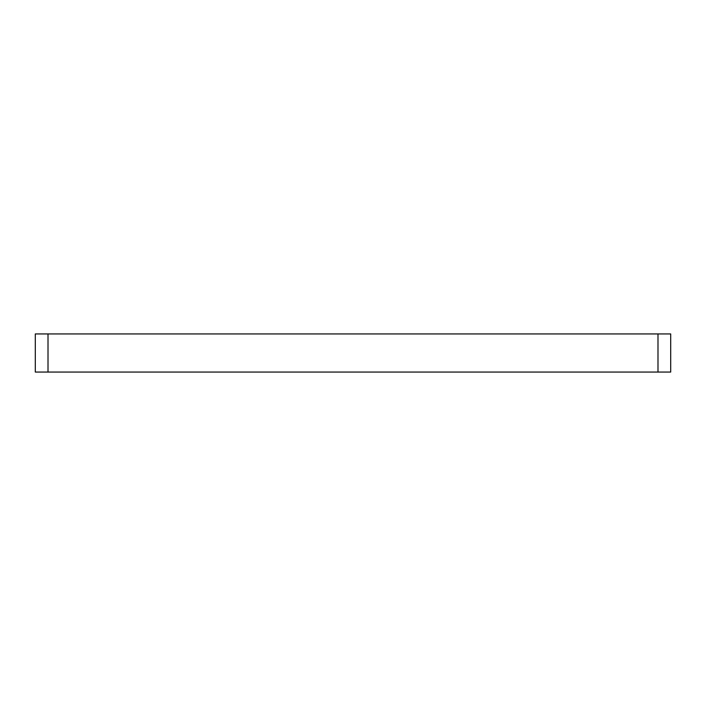 <?xml version="1.0" encoding="UTF-8"?>
<svg xmlns="http://www.w3.org/2000/svg" width="706" height="706" viewBox="0 0 706 706"><rect width="100%" height="100%" fill="white"/><g stroke="black" fill="none" stroke-linecap="round" stroke-linejoin="round"><path stroke-width="1.06" d="M48.008 372.062L670.7 372.062L670.7 333.938L35.3 333.938L35.3 372.062L48.008 372.062L48.008 333.938M657.992 372.062L657.992 333.938"/></g></svg>
